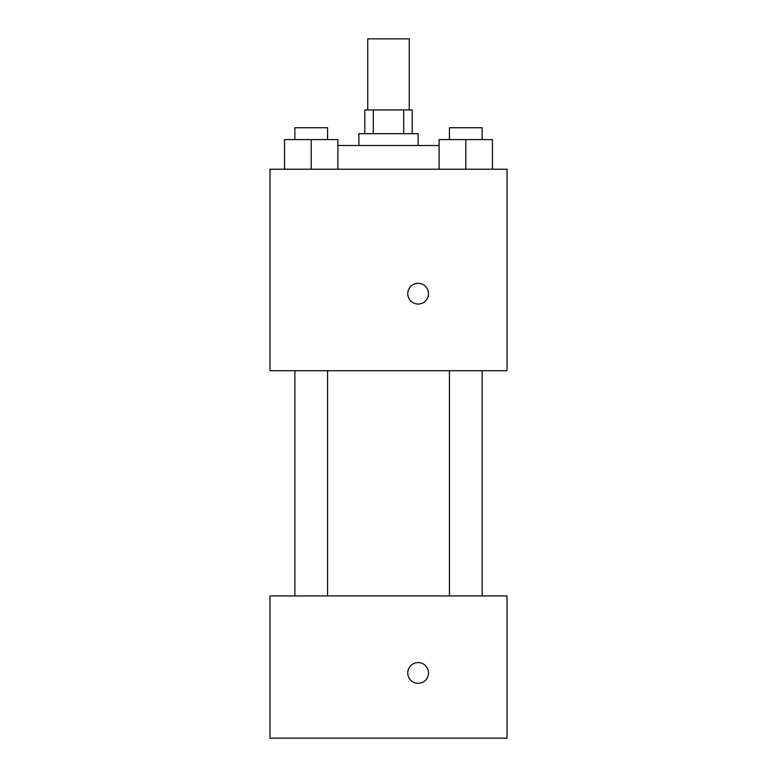 <?xml version="1.0" encoding="UTF-8"?>
<svg xmlns="http://www.w3.org/2000/svg" width="777" height="777" viewBox="0 0 777 777"><rect width="100%" height="100%" fill="white"/><g stroke="black" fill="none" stroke-linecap="round" stroke-linejoin="round"><path stroke-width="1.17" d="M409.246 109.965L409.246 38.85L367.754 38.85L367.754 109.965M373.3 133.673L373.3 109.965L364.792 109.965L364.792 133.673M373.3 109.965L412.208 109.965L412.208 133.673M403.7 133.673L403.7 109.965M358.867 145.522L358.867 133.673L418.133 133.673L418.133 145.522M439.112 145.522L337.888 145.522M269.978 169.231L507.022 169.231L507.022 370.716L269.978 370.716L269.978 169.231M418.133 304.05A10.373 10.373 0 0 1 409.149 288.49A10.373 10.373 0 0 1 427.117 288.49A10.373 10.373 0 0 1 418.133 304.05M269.978 595.92L507.022 595.92L507.022 738.15L269.978 738.15L269.978 595.92M418.133 683.333A10.373 10.373 0 0 1 409.149 667.773A10.373 10.373 0 0 1 427.117 667.773A10.373 10.373 0 0 1 418.133 683.333M439.112 169.231L439.112 139.598L492.443 139.598L492.443 169.231L492.443 139.598M465.782 169.231L465.782 139.598M482.138 139.598L482.138 127.749L449.427 127.749L449.427 139.598M284.557 169.231L284.557 139.598L337.888 139.598L337.888 169.231L337.888 139.598M311.218 169.231L311.218 139.598M327.573 139.598L327.573 127.749L294.862 127.749L294.862 139.598M449.427 370.716L449.427 595.92M482.138 370.716L482.138 595.92M327.573 595.92L327.573 370.716M294.862 595.92L294.862 370.716"/></g></svg>

